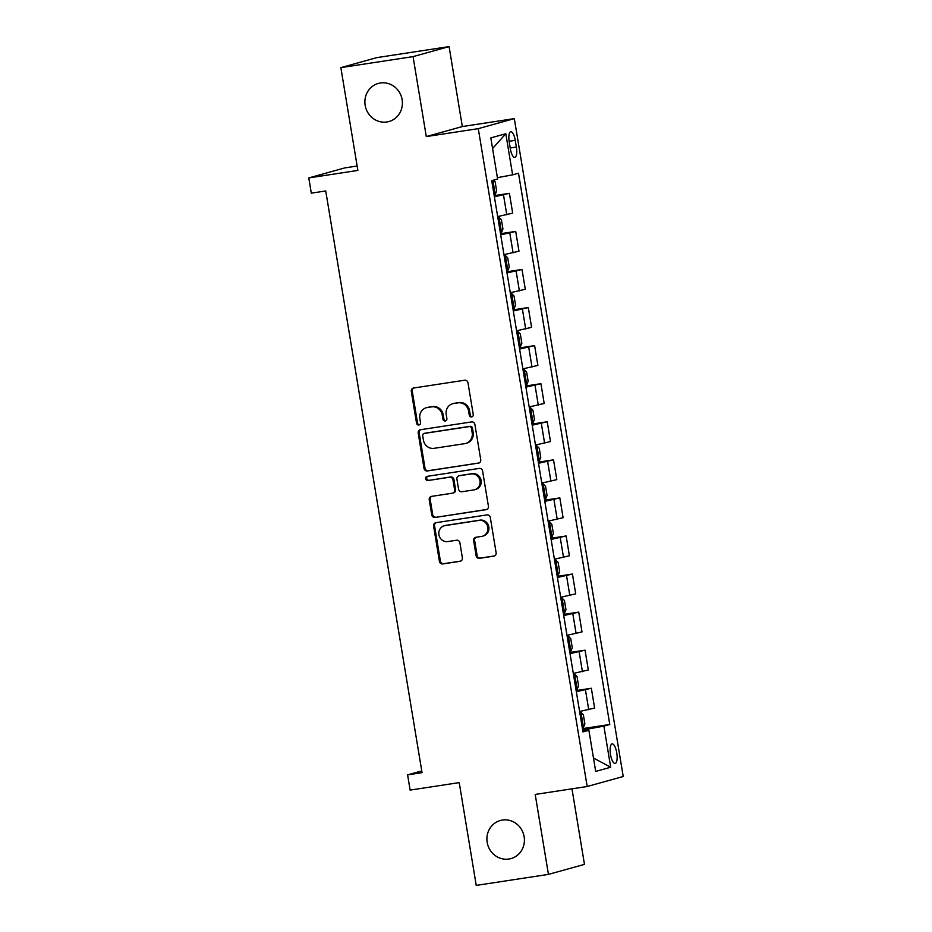 <?xml version="1.0" encoding="UTF-8"?>
<svg xmlns="http://www.w3.org/2000/svg" width="932" height="932" viewBox="0 0 932 932"><rect width="100%" height="100%" fill="white"/><g stroke="black" fill="none" stroke-linecap="round" stroke-linejoin="round"><path stroke-width="1.4" d="M471.604 416.942A2.12 2.004 -105.5 0 0 473.246 414.542L467.992 382.784A3.029 2.866 -105.5 0 0 464.66 380.221L413.633 388.003A3.029 2.866 -105.5 0 0 411.292 391.428L416.546 423.186A2.12 2.004 -105.5 0 0 419.109 424.934A2.12 2.004 -105.5 0 0 420.518 422.58L419.843 418.48A9.704 9.169 -105.5 0 1 427.322 407.529L431.574 406.876A9.704 9.169 -105.5 0 1 442.234 415.055L442.91 419.167A2.12 2.004 -105.5 0 0 445.473 420.915A2.12 2.004 -105.5 0 0 446.882 418.561L446.207 414.46A9.704 9.169 -105.5 0 1 453.686 403.509L457.938 402.857A9.704 9.169 -105.5 0 1 468.598 411.035L469.274 415.148A2.12 2.004 -105.5 0 0 471.604 416.942M502.43 820.043A19.77 18.687 -105.5 0 0 500.356 820.486A19.77 18.687 -105.5 0 0 487.389 843.46A19.77 18.687 -105.5 0 0 508.884 859.036A19.77 18.687 -105.5 0 0 510.957 858.593A19.77 18.687 -105.5 0 0 523.924 835.62A19.77 18.687 -105.5 0 0 502.43 820.043M380.407 82.995A19.77 18.687 -105.5 0 0 378.345 83.437A19.77 18.687 -105.5 0 0 365.367 106.399A19.77 18.687 -105.5 0 0 386.862 121.976A19.77 18.687 -105.5 0 0 388.935 121.533A19.77 18.687 -105.5 0 0 401.913 98.559A19.77 18.687 -105.5 0 0 380.407 82.995M616.751 752.8A9.891 3.215 81.3 0 0 612.149 743.899A9.891 3.215 81.3 0 0 610.518 754.536A9.891 3.215 81.3 0 0 615.132 763.448A9.891 3.215 81.3 0 0 616.751 752.8M476.135 555.787A3.029 2.866 -105.5 0 0 479.467 558.338L493.785 556.159A3.029 2.866 -105.5 0 0 496.127 552.734L490.29 517.458A3.029 2.866 -105.5 0 0 486.958 514.907L435.931 522.689A3.029 2.866 -105.5 0 0 433.59 526.102L439.426 561.379A3.029 2.866 -105.5 0 0 442.758 563.942L460.047 561.309A3.029 2.866 -105.5 0 0 462.388 557.884L459.895 542.785A3.029 2.866 -105.5 0 0 456.563 540.222L447.989 541.539A8.108 7.666 -105.5 0 1 444.482 525.718A8.108 7.666 -105.5 0 1 445.333 525.543L478.932 520.417A8.108 7.666 -105.5 0 1 482.427 536.226A8.108 7.666 -105.5 0 1 481.576 536.413L475.984 537.263A3.029 2.866 -105.5 0 0 473.642 540.688L476.135 555.787L477.114 555.519A3.029 2.866 -105.5 0 0 480.446 558.07L494.554 555.915M413.062 56.619L426.297 136.573L462.33 126.554L449.096 46.6L413.062 56.619L340.856 67.628L357.876 170.428L308.783 177.907L311.3 193.145L325.734 190.944L422.045 772.663L407.599 774.865L410.127 790.091L459.22 782.612L476.24 885.4L548.435 874.391L584.469 864.372L571.968 788.833M426.297 136.573L478.279 128.651L587.183 786.515L535.201 794.437L548.435 874.391M478.396 463.181A3.029 2.866 -105.5 0 0 480.737 459.767L474.889 424.491A3.029 2.866 -105.5 0 0 471.569 421.928L420.542 429.71A3.029 2.866 -105.5 0 0 418.2 433.135L424.037 468.412A3.029 2.866 -105.5 0 0 427.369 470.963L479.013 463.006M482.59 470.975L488.426 506.251A3.029 2.866 -105.5 0 1 486.085 509.676L435.058 517.458A3.029 2.866 -105.5 0 1 431.737 514.895L429.233 499.797A3.029 2.866 -105.5 0 1 431.574 496.372L452.265 493.226A3.029 2.866 -105.5 0 0 454.606 489.801L452.952 479.782A3.029 2.866 -105.5 0 0 449.62 477.231L428.079 480.516A2.12 2.004 -105.5 0 1 427.159 476.368A2.12 2.004 -105.5 0 1 427.38 476.322L479.258 468.412A3.029 2.866 -105.5 0 1 482.59 470.975M340.856 67.628L376.889 57.609L449.096 46.6M509.222 142.025L510.328 148.724A9.576 3.111 81.3 0 0 514.79 157.345A9.576 3.111 81.3 0 0 516.375 147.046L515.256 140.348A9.576 3.111 81.3 0 0 510.794 131.715A9.576 3.111 81.3 0 0 509.222 142.025M478.279 128.651L514.313 118.62L623.217 776.496L587.183 786.515M492.574 148.537L505.808 133.73L490.815 137.901L497.618 179.026L491.723 180.657L582.989 731.923L588.884 730.292L582.803 730.828M505.808 133.73L512.623 174.843L497.397 177.651M582.442 728.649L609.773 724.479L518.507 173.212L512.623 174.843M609.773 724.479L603.878 726.121L610.693 767.234L595.688 771.405L588.884 730.292M357.142 166.013L344.817 167.888L308.783 177.907M462.33 126.554L514.313 118.62M421.753 770.927L407.599 774.865M588.651 730.304L588.43 728.964L582.651 729.849M494.216 195.65L509.408 193.332L494.403 196.78M497.676 216.585L512.682 213.125L509.408 193.332M500.519 233.722L515.711 231.404L500.705 234.852M503.979 254.657L518.984 251.197L515.711 231.404M506.822 271.795L522.013 269.476L507.008 272.925M510.282 292.73L525.287 289.27L522.013 269.476M513.124 309.867L528.316 307.548L513.311 310.997M516.584 330.79L531.59 327.342L528.316 307.548M519.427 347.939L534.619 345.621L519.613 349.069M522.887 368.862L537.892 365.414L534.619 345.621M525.73 385.999L540.921 383.693L525.916 387.141M529.19 406.935L544.195 403.486L540.921 383.693M532.032 424.072L547.224 421.753L532.219 425.213M535.492 445.007L550.497 441.558L547.224 421.753M538.323 462.144L553.526 459.825L538.521 463.286M541.795 483.079L556.8 479.63L553.526 459.825M544.626 500.216L559.829 497.898L544.824 501.358M548.098 521.151L563.103 517.703L559.829 497.898M550.928 538.288L566.132 535.97L551.127 539.43M554.4 559.223L569.405 555.775L566.132 535.97M557.231 576.36L572.434 574.042L557.429 577.49M560.703 597.296L575.708 593.835L572.434 574.042M563.534 614.433L578.737 612.114L563.732 615.563M567.005 635.368L582.011 631.908L578.737 612.114M569.836 652.505L585.04 650.187L570.034 653.635M573.308 673.44L588.313 669.98L585.04 650.187M576.139 690.577L591.342 688.259L576.337 691.707M579.611 711.5L594.616 708.052L591.342 688.259M588.43 728.964L603.878 726.121M610.693 767.234L593.474 758.031M472.303 416.697A2.12 2.004 -105.5 0 1 470.252 414.88L469.577 410.767A9.704 9.169 -105.5 0 0 458.917 402.589L457.938 402.857M452.672 403.719L453.651 403.451A9.704 9.169 -105.5 0 1 454.665 403.23L458.917 402.589M426.308 407.738L427.287 407.47A9.704 9.169 -105.5 0 1 428.301 407.249L432.553 406.608A9.704 9.169 -105.5 0 1 443.213 414.787L443.888 418.899A2.12 2.004 -105.5 0 0 445.939 420.716M413.831 387.98A3.029 2.866 -105.5 0 0 412.27 391.16L417.524 422.918A2.12 2.004 -105.5 0 0 419.575 424.736M420.74 429.675A3.029 2.866 -105.5 0 0 419.167 432.856L425.015 468.132A3.029 2.866 -105.5 0 0 428.336 470.695L479.165 462.948M471.464 428.382A2.12 2.004 -105.5 0 0 469.134 426.588L424.351 433.415A2.12 2.004 -105.5 0 0 422.709 435.815L423.431 440.149A9.704 9.169 -105.5 0 0 434.079 448.327L464.695 443.667A9.704 9.169 -105.5 0 0 472.186 432.716L471.464 428.382L472.442 428.114A2.12 2.004 -105.5 0 0 470.112 426.32L469.134 426.588M424.887 433.275A2.12 2.004 -105.5 0 1 425.318 433.147L470.112 426.32M465.72 443.446L466.687 443.178A9.704 9.169 -105.5 0 0 473.165 432.448L472.186 432.716M472.442 428.114L473.165 432.448M486.865 509.431L435.058 517.458M431.772 496.348A3.029 2.866 -105.5 0 0 430.211 499.529L432.704 514.627A3.029 2.866 -105.5 0 0 436.036 517.178M452.579 493.156L453.558 492.877A3.029 2.866 -105.5 0 0 455.585 489.533L453.919 479.514A3.029 2.866 -105.5 0 0 450.599 476.951L428.079 480.516M427.718 476.275A2.12 2.004 -105.5 0 0 429.046 480.236M473.736 489.941A8.108 7.666 -105.5 0 0 479.91 480.341A8.108 7.666 -105.5 0 0 471.091 473.957L459.255 475.763A3.029 2.866 -105.5 0 0 456.913 479.176L458.579 489.195A3.029 2.866 -105.5 0 0 461.911 491.747L473.736 489.941M474.586 489.766L475.565 489.498A8.108 7.666 -105.5 0 0 472.07 473.677L471.091 473.957M458.94 475.821L459.919 475.553A3.029 2.866 -105.5 0 1 460.233 475.483L472.07 473.677M476.182 537.24A3.029 2.866 -105.5 0 0 474.609 540.42L477.114 555.519M482.427 536.226L483.405 535.958A8.108 7.666 -105.5 0 0 479.91 520.149L478.932 520.417M444.482 525.718L445.461 525.45A8.108 7.666 -105.5 0 1 446.312 525.275L479.91 520.149M436.129 522.654A3.029 2.866 -105.5 0 0 434.557 525.834L440.405 561.111A3.029 2.866 -105.5 0 0 443.737 563.674L460.827 561.064M493.541 180.156L495.125 181.775L496.64 190.909L495.195 194.497L494.065 194.765M493.145 188.963L492.504 185.317M500.368 232.837L501.498 232.569L502.942 228.981L501.428 219.847L498.97 217.342L497.839 217.61M498.97 217.342L497.828 217.517M499.412 227.047L498.806 223.389M506.67 270.909L507.8 270.641L509.245 267.053L507.73 257.908L505.272 255.415L504.142 255.671M505.272 255.415L504.13 255.589M505.715 265.119L505.109 261.461M512.973 308.97L514.103 308.713L515.547 305.125L514.033 295.98L511.575 293.475L510.445 293.743M511.575 293.475L510.433 293.65M511.493 299.522L512.052 303.18M519.275 347.042L520.405 346.786L521.85 343.197L520.336 334.052L517.877 331.547L516.747 331.815M517.877 331.547L516.736 331.722M517.796 337.582L518.32 341.263M525.578 385.114L526.708 384.846L528.153 381.258L526.638 372.124L524.18 369.62L523.05 369.887M524.18 369.62L523.038 369.794M524.658 379.324L524.017 375.678M531.881 423.186L533.011 422.918L534.455 419.33L532.941 410.197L530.483 407.692L529.353 407.96M530.483 407.692L529.341 407.867M530.925 417.396L530.32 413.75M538.183 461.258L539.313 460.99L540.758 457.402L539.244 448.269L536.785 445.764L535.655 446.032M536.785 445.764L535.644 445.939M537.228 455.468L536.622 451.822M544.486 499.331L545.616 499.063L547.061 495.475L545.546 486.341L543.088 483.836L541.958 484.104M543.088 483.836L541.946 484.011M543.007 489.871L543.566 493.541M550.789 537.403L551.919 537.135L553.363 533.547L551.849 524.413L549.391 521.908L548.261 522.176M549.391 521.908L548.249 522.083M549.309 527.943L549.868 531.601M557.091 575.475L558.221 575.207L559.666 571.619L558.152 562.485L555.693 559.981L554.563 560.249M555.693 559.981L554.552 560.155M556.171 569.673L555.53 566.027M563.394 613.547L564.524 613.279L565.969 609.691L564.454 600.558L561.996 598.053L560.866 598.321M561.996 598.053L560.854 598.227M562.474 607.746L561.833 604.099M569.697 651.619L570.827 651.352L572.271 647.763L570.757 638.63L568.299 636.125L567.169 636.381M568.299 636.125L567.157 636.3M568.741 645.829L568.136 642.171M575.999 689.692L577.129 689.424L578.574 685.836L577.059 676.69L574.601 674.197L573.471 674.453M574.601 674.197L573.46 674.36M574.52 680.232L575.079 683.89M582.302 727.752L583.432 727.496L584.877 723.908L583.362 714.762L580.904 712.258L579.774 712.526M580.904 712.258L579.762 712.432M581.382 721.962L580.741 718.316M506.787 214.768L503.513 194.974M513.089 252.84L509.816 233.047M519.392 290.912L516.118 271.119M525.695 328.984L522.421 309.179M531.997 367.057L528.724 347.252M538.3 405.129L535.026 385.324M544.603 443.189L541.329 423.396M550.905 481.262L547.632 461.468M557.208 519.334L553.934 499.54M563.51 557.406L560.237 537.613M569.813 595.478L566.539 575.685M576.116 633.55L572.842 613.757M582.418 671.623L579.145 651.829M588.721 709.695L585.447 689.901M509.105 141.28L515.256 140.348M510.212 147.978L516.375 147.046M469.577 410.767L468.598 411.035M454.665 403.23L453.686 403.509M443.888 418.899L442.91 419.167M443.213 414.787L442.234 415.055M432.553 406.608L431.574 406.876M428.301 407.249L427.322 407.529M417.524 422.918L416.546 423.186M412.27 391.16L411.292 391.428M470.252 414.88L469.274 415.148M428.336 470.695L427.369 470.963M425.015 468.132L424.037 468.412M419.167 432.856L418.2 433.135M425.318 433.147L424.351 433.415M486.714 509.501L486.085 509.676M432.704 514.627L431.737 514.895M430.211 499.529L429.233 499.797M455.585 489.533L454.606 489.801M453.919 479.514L452.952 479.782M450.599 476.951L449.62 477.231M460.233 475.483L459.255 475.763M474.609 540.42L473.642 540.688M446.312 525.275L445.333 525.543M460.676 561.134L460.047 561.309M443.737 563.674L442.758 563.942M440.405 561.111L439.426 561.379M434.557 525.834L433.59 526.102M494.414 555.985L493.785 556.159M480.446 558.07L479.467 558.338M495.23 194.404L492.9 180.33M501.533 232.476L499.039 217.401M507.835 270.548L505.342 255.473M514.138 308.62L511.645 293.545M520.44 346.692L517.947 331.617M526.743 384.765L524.25 369.689M533.046 422.837L530.553 407.762M539.348 460.909L536.855 445.822M545.651 498.97L543.158 483.894M551.954 537.042L549.461 521.967M558.256 575.114L555.763 560.039M564.559 613.186L562.066 598.111M570.862 651.258L568.369 636.183M577.164 689.331L574.671 674.255M583.467 727.403L580.974 712.328M425.097 433.194L424.13 433.462"/></g></svg>
